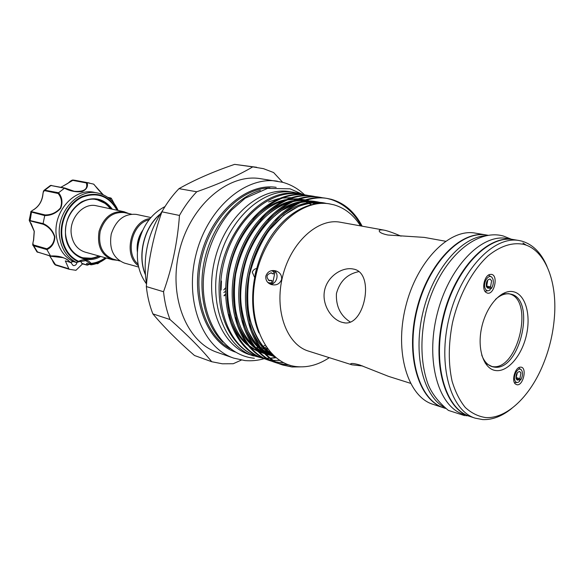 <?xml version="1.0" encoding="UTF-8"?>
<svg xmlns="http://www.w3.org/2000/svg" width="584" height="584" viewBox="0 0 584 584"><rect width="100%" height="100%" fill="white"/><g stroke="black" fill="none" stroke-linecap="round" stroke-linejoin="round"><path stroke-width="0.88" d="M264.231 349.013L260.902 348.385M259.668 348.071L257.135 347.298L259.632 348.02M260.844 348.312L264.085 348.874M358.861 271.596C347.203 274.035 339.72 281.364 336.428 293.577C335.829 306.228 340.45 315.71 350.298 322.032M341.947 322.288C331.252 319.28 321.631 304.439 324.587 290.35C327.471 276.254 342.231 266.779 353.116 269.005L353.356 269.056C375.694 272.472 364.328 328.383 343.231 322.587L341.947 322.288M445.526 241.236L424.225 237.389L387.922 235.023C383.286 234.06 380.491 232.943 379.52 231.658C378.527 230.089 380.001 229.578 383.958 230.118L385.579 230.468C389.835 231.614 394.988 233.512 401.047 236.162M362.708 366L351.911 364.81C350.422 364.277 350.174 363.876 351.159 363.598C352.466 363.248 355.393 363.737 359.934 365.066L388.572 376.381L410.435 383.286M265.837 276.086C265.464 280.203 267.246 283.006 271.18 284.503C276.203 285.78 279.692 284.094 281.634 279.444C281.904 275.137 279.94 272.275 275.757 270.866C270.896 269.793 267.589 271.538 265.837 276.086M351.911 364.81L308.578 351.13C286.729 344.684 274.064 310.484 282.634 276.349C290.942 242.148 318.076 217.788 340.421 222.256L383.958 230.118M329.274 357.663C318.733 364.701 307.965 367.694 296.979 366.65C267.786 364.175 246.725 324.003 255.252 278.933C263.457 233.666 298.979 198.779 329.055 203.801L333.807 204.787C344.801 207.97 353.7 215 360.503 225.884M361.438 226.052C354.123 212.722 344.1 203.896 331.362 199.567L327.003 198.414L331.23 199.283C344.502 203.071 354.802 212.036 362.138 226.176M264.121 357.977L265.976 358.167M262.712 357.751L260.004 357.167M259.354 356.999L256.683 356.196C235.498 349.414 219.613 323.463 219.117 291.445C217.306 237.987 261.639 185.624 298.745 193.91L300.059 194.122C270.37 188.829 235.075 219.124 224.132 261.851C212.89 304.68 229.052 347.37 256.814 356.24L259.391 357.021M221.46 281.079L221.095 290.029M290.642 366.526L282.152 364.81M327.003 198.414C297.234 193.333 261.698 224.716 250.514 268.633C239.053 312.637 255.069 356.196 282.809 365.036L281.488 364.591C253.697 355.729 237.681 312.068 249.237 268.056C260.508 224.139 296.19 192.917 325.945 198.246L327.325 198.465M326.638 198.363L327.471 198.516M282.809 365.036L291.964 366.971L300.358 366.876M323.142 197.896L320.368 197.356C290.628 192.041 255.026 223.059 243.82 266.72C232.337 310.476 248.39 353.933 276.174 362.788L278.86 363.598M279.539 363.766L288.971 364.905M284.028 364.292L278.911 363.489M278.232 363.328L275.524 362.569M276.174 362.788L274.874 362.35C247.09 353.488 231.03 310.089 242.499 266.392C253.682 222.796 289.262 191.822 319.01 197.144L320.368 197.356M316.243 196.793L313.506 196.261C283.78 190.953 248.28 221.73 237.162 265.078C225.76 308.52 241.849 351.714 269.633 360.576L272.283 361.372M272.947 361.547L275.714 362.116M276.414 362.233L283.642 362.693M277.502 362.095L275.809 361.897M275.108 361.795L272.327 361.27M271.662 361.109L268.99 360.357M269.633 360.576L268.348 360.146C240.572 351.276 224.475 308.133 235.863 264.749C246.959 221.467 282.437 190.742 312.163 196.049L313.506 196.261M309.432 195.706L306.739 195.187C277.028 189.88 241.63 220.416 230.6 263.45C219.285 306.585 235.41 349.524 263.18 358.393L265.793 359.182M266.45 359.35L269.18 359.926M269.859 360.036L272.706 360.386M271.056 359.919L269.268 359.707M268.582 359.605L265.837 359.08M265.18 358.919L262.544 358.174M263.18 358.393L261.917 357.963C234.148 349.101 218.014 306.206 229.315 263.136C240.331 220.161 275.706 189.676 305.41 194.976L306.739 195.187M302.716 194.625L300.052 194.122M260.041 357.182L262.727 357.758M273.414 360.438L279.656 360.401M443.906 407.902L443.679 407.829C418.699 400.325 405.15 355.532 416.684 309.469C427.926 263.333 460.783 230.001 486.377 234.994L486.611 235.038M443.679 407.829L432.948 404.303C407.902 396.77 394.222 352.334 405.639 306.739C416.772 261.07 449.57 228.118 475.237 233.118L486.377 234.994M273.531 270.516L275.195 271.239C276.816 272.932 277.371 275.21 276.86 278.072C276.159 280.904 274.714 282.824 272.524 283.846L269.268 283.605M268.428 280.284L272.005 280.481L269.326 280.736C265.72 276.991 266.413 274.37 271.421 272.867L273.37 274.042L270.845 272.801M267.72 282.342L269.29 282.926L271.655 282.817L272.005 280.481M269.691 283.576L271.655 282.817M273.37 274.042L273.998 271.764L271.414 270.713M445.424 408.399L444.132 407.975C419.159 400.478 405.61 355.663 417.151 309.586C428.401 263.428 461.25 230.081 486.844 235.075L488.188 235.301M443.548 406.917C422.517 394.623 412.815 352.889 423.232 311.082C433.481 269.239 461.506 236.827 485.837 235.739M469.777 416.385L463.426 414.304C438.591 406.873 425.298 361.416 437.044 314.499C448.497 267.508 481.428 233.469 506.868 238.462L513.453 239.571M469.536 416.312C444.745 408.895 431.532 363.241 443.344 316.053C454.863 268.801 487.822 234.542 513.212 239.528M487.45 293.132C494.29 294.964 498.554 275.487 491.546 274.378L489.786 274.458C484.37 275.648 481.442 289.102 485.888 292.358L487.45 293.132M489.961 288.671L491.356 288.54C493.224 285.561 493.765 282.474 492.976 279.276L492.02 277.495C488.859 273.356 482.873 282.32 485.005 288.058C485.888 290.416 487.282 291.219 489.188 290.482L490.188 289.839L489.779 287.722L487.976 288.299L486.377 286.547C485.903 282.182 487.107 279.67 489.998 279.006L491.611 280.78L490.553 286.868L486.706 286.05L487.771 280.013M487.757 290.766L484.968 291.285M488.501 275.071L490.83 276.663M513.336 291.73C525.235 294.154 531.104 314.265 526.512 334.712C522.089 355.181 508.109 372.015 496.028 370.584C483.888 369.468 476.814 349.268 481.661 327.514C486.333 305.731 501.51 288.992 513.336 291.73M481.712 355.043C484.121 361.438 487.684 365.336 492.414 366.737L494.232 367.095C520.264 371.665 536.565 298.22 510.372 294.051L510.263 294.029C505.452 293.124 500.517 294.92 495.458 299.417M502.284 293.898L508.627 293.679M509.438 293.891C534.608 299.877 517.877 371.132 492.407 366.584L491.509 366.445M520.928 367.139L519.957 367.183C514.957 367.81 511.401 380.848 515.38 384.002L517.044 384.783C523.271 385.82 527.316 367.497 520.928 367.139M519.293 380.075L520.621 380.104C522.351 377.184 522.862 374.293 522.162 371.431L521.446 370.037C518.68 366.124 512.869 375.037 514.825 380.257C515.49 382.104 516.584 382.797 518.103 382.337L519.541 381.403L519.183 379.498L517.314 380.155L516.088 378.731C515.73 374.526 516.92 372.11 519.672 371.497L520.913 372.935L519.899 378.636L516.176 377.585L517.358 372.658M516.957 382.469L514.489 382.79M518.585 367.759L520.534 369.322M523.724 244.382C512.387 242.09 500.554 245.879 488.217 255.734C472.317 270.188 458.856 295.183 452.469 322.828C448.373 344.129 448.242 363.577 452.082 381.169C455.294 391.842 459.703 400.624 465.309 407.501C471.463 413.122 478.267 416.48 485.72 417.567C506.051 418.94 528.754 397.719 541.857 367.482C548.945 351.174 553.15 334.15 554.471 316.418C557.209 280.962 544.952 249.799 523.724 244.382M511.949 408.26C502.255 416.195 492.509 419.969 482.72 419.589L475.23 418.18C450.483 410.786 437.35 364.942 449.22 317.506C460.805 270.005 493.779 235.549 519.118 240.528L521.87 241.134C532.842 244.404 541.222 252.828 546.996 266.406M475.23 418.18L470.01 416.465C445.22 409.055 432.014 363.379 443.833 316.178C455.359 268.896 488.312 234.629 513.701 239.615L519.118 240.528M261.727 357.904L249.426 354.612C221.051 345.589 204.093 302.476 214.854 259.61C225.293 216.657 260.384 186.405 289.693 191.632L297.942 193.136L302.41 194.56M263.369 358.08L261.844 357.919M253.493 355.992C225.11 346.969 208.159 303.695 218.971 260.625C229.461 217.474 264.61 187.07 293.934 192.304M256.675 167.28L234.622 164.367C213.481 171.579 194.932 179.675 178.974 188.654C172.492 195.355 166.798 203.079 161.892 211.817C153.395 236.009 148.212 260.924 146.336 286.576C147.372 296.358 149.555 305.461 152.862 313.878C164.016 327.157 177.886 341.034 194.479 355.495L211.722 361.73C201.867 349.495 187.968 335.428 170.024 319.536C166.717 310.973 164.557 301.702 163.542 291.737C172.273 267.275 177.58 241.849 179.463 215.445C184.427 206.51 190.187 198.618 196.735 191.771C219.664 183.712 238.338 175.419 252.762 166.878L263.515 168.681L273.619 172.55L282.663 182.303M241.331 360.087L233.22 363.737L222.351 363.796L211.722 361.73M264.136 358.707C257.69 360.547 251.266 361.16 244.857 360.562L233.739 358.123L217.387 352.422C186.603 342.326 167.966 296.38 179.398 250.843C190.486 205.225 228.373 173.244 260.318 178.653L282.59 182.281C290.832 184.522 298.168 188.712 304.607 194.852M222.942 342.093C204.728 324.828 197.012 290.212 205.181 257.216C213.313 224.212 236.257 197.173 260.42 190.377M233.739 358.123C202.86 348.02 184.267 301.337 195.91 254.923C207.218 208.43 245.419 175.777 277.444 181.215M142.167 231.512C138.547 237.374 136.97 243.747 137.444 250.624M103.222 194.764L93.615 184.121L87.147 182.668C88.228 186.646 86.527 189.625 82.037 191.61C75.942 192.275 70.095 191.136 64.495 188.194L58.575 192.749C62.174 197.239 62.904 202.385 60.765 208.167C56.444 213.102 51.1 215.576 44.727 215.591L43.099 223.526C48.961 226.183 52.889 230.614 54.881 236.812C54.626 242.9 51.969 247.185 46.917 249.653L46.8 248.791C51.618 246.543 54.195 242.542 54.516 236.783C52.538 230.906 48.771 226.731 43.216 224.256L30.105 220.891C29.215 220.737 29.543 221.577 31.105 223.417L30.981 223.249M29.215 220.372L43.085 223.606L43.216 224.256M76.256 262.413C67.204 257.639 61.692 249.383 59.707 237.644C55.451 213.269 77.657 187.968 97.864 193.07L94.52 192.399C74.343 187.311 52.202 212.496 56.458 236.768C58.451 248.492 63.977 256.726 73.044 261.471L76.402 262.486L78.154 261.756C69.051 257.267 63.51 249.186 61.524 237.52C59.123 221.095 68.335 202.882 82.037 196.618C97.535 191.092 109.347 195.662 117.486 210.328M100.674 256.464C86.293 265.048 67.788 255.033 65.605 236.454C64.488 221.241 69.817 209.7 81.607 201.83C93.987 196.063 104.237 198.523 112.347 209.218M110.953 208.919C107.427 204.013 102.872 200.94 97.302 199.699C80.68 195.377 62.393 216.138 65.846 236.162C67.883 247.521 73.577 254.763 82.928 257.88C88.439 259.376 93.893 258.778 99.302 256.077M71.292 262.304L71.314 263.187L73.161 265.545C75.161 265.8 76.438 264.771 76.978 262.442M31.105 223.417L34.295 231.33L33.616 240.243C32.711 242.703 32.74 244.294 33.719 245.01L33.675 245.754L33.076 245.316L36.96 251.901L50.596 255.996C59.261 255.544 65.831 257.654 70.299 262.318L73.044 261.471M97.864 193.07C107.12 195.202 113.873 200.998 118.121 210.466M46.917 249.653L50.596 255.996M114.23 203.677L111.332 198.319L110.084 199.181M106.361 258.048C101.74 261.771 96.696 264.026 91.243 264.815L86.775 263.406L90.009 264.355L89.994 263.545L85.804 260.647L79.044 261.61M96.893 199.618L104.762 203.239M110.347 208.787C106.96 204.203 102.616 201.203 97.324 199.801L95.01 199.356M128.918 213.598L124.027 211.737C112.113 210.714 103.806 217.168 99.105 231.096C96.856 245.623 101.266 255.157 112.31 259.705L85.096 252.12C77.57 249.66 73 243.871 71.379 234.761C68.664 218.861 83.154 202.356 96.411 205.78L96.667 205.838M124.611 212.664L124.319 212.605C112.778 211.62 104.733 217.876 100.185 231.373C98.017 245.448 102.28 254.682 112.989 259.084L119.786 260.975M112.31 259.705L117.384 260.303M137.364 251.996C136.466 244.083 138.255 236.841 142.73 230.257M138.072 264.143C124.764 253.273 132.181 223.256 149.015 219.832M138.364 265.691C122.603 255.098 131.115 220.635 149.993 218.598M138.656 267.056L124.443 263.092C113.34 258.5 108.931 248.835 111.223 234.089C115.99 219.942 124.363 213.379 136.342 214.394L136.598 214.452M80.738 257.121L82.994 257.799C88.337 259.019 93.571 258.391 98.711 255.916M91.184 258.223L82.526 257.763M87.863 263.968L87.337 265.092L89.301 264.391M97.652 263.15L97.842 263.661L99.762 262.245M78.979 261.209C83.629 258.748 87.6 259.391 90.9 263.136L91.323 263.377C96.302 262.807 100.959 260.931 105.295 257.748M52.239 259.807L55.495 264.683L68.839 268.779L65.32 260.895L69.825 262.238C68.751 260.245 66.408 258.712 62.802 257.639L51.005 256.274C53.991 256.04 57.925 256.493 62.802 257.639L62.787 257.632M96.55 263.552L96.98 263.399M82.541 263.91L75.942 270.312L69.262 269.282L55.495 264.683M105.74 257.873C101.244 261.267 96.397 263.267 91.192 263.858L91.243 264.815M97.842 263.661L97.032 263.691M36.865 251.762L51.005 256.274M44.727 215.591L30.916 211.934L29.229 220.212L34.193 231.271L33.514 240.207C32.653 243.929 32.507 245.63 33.076 245.316L33.076 245.316M64.495 188.194L50.516 185.42L44.318 190.121L58.575 192.749M43.997 190.421L44.318 190.121C43.866 191.085 43.53 189.464 42.785 194.837L42.887 194.866C42.011 201.312 39.026 206.203 33.938 209.547C31.77 210.678 31.12 211.408 31.974 211.737L45.121 214.934C51.158 214.97 56.261 212.671 60.422 208.028C62.364 202.524 61.597 197.677 58.13 193.487L58.517 192.8M74.022 191.223L65.007 188.084L74.19 191.26C84.111 191.997 88.162 189.223 86.352 182.945L72.796 180.383L75.65 180.419L73.307 180.069L87.147 182.668M93.615 184.121L93.893 184.318C98.017 189.544 101.171 193.048 103.353 194.822M109.653 198.801L110.595 197.976L111.332 198.319M100.85 192.494L103.251 194.779M72.796 180.383L60.991 187.267M58.13 193.487L44.822 190.691C43.669 190.851 43.019 192.246 42.887 194.866M80.431 260.99L82.198 263.807L87.22 265.158L86.111 264.581L86.775 263.406M68.839 268.779L69.24 269.275L55.896 265.173C54.845 264.983 53.626 263.238 52.239 259.96L49.618 255.887M70.014 262.413L73.394 261.61M73.146 261.522L76.497 262.523L78.577 261.902M81.643 263.267L87.22 265.158M90.009 264.355L90.666 264.793M91.323 263.377L91.192 263.858L89.994 263.545L90.9 263.136M65.007 188.084L64.554 188.157M86.352 182.945L87.074 182.661M45.121 214.934L44.742 215.511M42.895 194.822L42.785 194.837C41.895 201.305 38.909 206.21 33.836 209.547C31.273 211.16 30.302 211.956 30.916 211.934M70.299 262.318L65.32 260.895M225.519 291.307L223.847 292.504M223.738 289.956L225.607 287.773M224.052 295.438L225.533 294.168M265.705 358.233L264.705 358.539M265.041 345.297L263.187 346.436M262.274 346.969L260.559 347.918M265.282 348.684L267.063 348.254M266.092 346.889L264.494 347.867M163.542 291.737L146.336 286.576M161.892 211.817L179.463 215.445M152.862 313.878L170.024 319.536M234.622 164.367L252.762 166.878M196.735 191.771L178.974 188.654M162.892 210.065C147.818 232.782 142.365 257.42 146.54 283.992M267.195 348.436L265.45 348.845M275.692 357.496L270.268 358.167M269.574 358.211L266.873 358.262M266.238 358.248L263.888 358.123M265.654 349.049L267.749 349.174M516.176 377.585L516.789 378.812M492.414 366.737L485.187 363.109M486.706 286.05L487.253 287.182M516.052 378.607L519.183 379.498M519.899 378.636L520.621 380.104M486.574 287.036L489.779 287.722M490.553 286.868L491.356 288.54M522.936 243.002L526.337 245.222M273.998 271.764L272.903 270.516M266.815 358.226L269.684 358.291M270.414 358.277L276.035 357.773M272.524 283.846L275.195 271.239M254.544 277.276L252.251 272.144C253.259 269.998 254.704 268.801 256.573 268.552M255.901 271.151L255.077 274.662M255.047 275.757L256.084 270.414M256.069 270.823L255.12 275.371M230.198 348.648C205.48 335.53 192.362 295.438 202.101 256.456C211.642 217.423 241.922 188.048 269.903 187.953M160.104 214.277C144.248 227.453 137.401 255.179 145.292 274.224M33.719 245.01L46.8 248.791M31.974 211.737L31.478 212.269L30.105 220.891M117.034 210.233C108.887 196.005 97.251 191.676 82.11 197.231C68.715 203.487 59.758 221.336 62.108 237.418C64.058 248.908 69.518 256.865 78.475 261.296M49.669 255.901L52.334 260.019M46.881 249.587L33.675 245.754L37.719 252.346M51.706 185.449L51.056 185.435L45.078 189.99L44.822 190.691M110.595 197.976L107.894 197.436M50.523 185.42L64.912 188.055M235.447 352.115C206.911 342.312 190.004 299.001 200.765 256.128C211.211 213.167 246.346 182.719 276.159 187.333M272.706 354.809L265.537 353.882M264.369 353.597L258.982 351.758M257.413 351.05L248.85 345.524M245.74 342.684C229.716 326.792 223.03 294.876 230.906 264.194C238.622 233.637 259.96 208.05 282.364 201.137M286.664 199.998L297.344 198.962M299.139 199.049L304.994 199.867M306.206 200.151L315.615 203.736M274.531 356.503L265.654 353.999M264.085 353.298L255.544 347.874M252.449 345.086C236.235 329.208 229.439 296.906 237.425 265.815C245.251 234.848 266.873 208.955 289.46 202.144M293.723 201.042L304.337 200.078M306.133 200.173L319.149 203.334M275.597 357.415L262.333 350.247M259.26 347.509C242.842 331.654 235.943 298.971 244.039 267.457C251.974 236.067 273.881 209.875 296.657 203.174M300.877 202.101C308.783 200.553 316.207 200.984 323.149 203.378M273.808 355.853C250.149 342.144 239.893 299.081 253.507 259.916C266.72 221.073 300.212 196.348 326.726 203.531M268.603 201.94L278.561 198.669M281.904 198.064L290.927 197.713M299.081 199.064L303.249 200.436M304.191 200.816L311.768 204.911M322.901 203.385C316.346 201.947 308.177 202.977 298.402 206.466L283.802 215.146L268.932 230.556C259.96 244.01 253.427 259.041 249.317 275.648C247.098 291.08 247.193 305.337 249.602 318.404C253.471 331.026 258.303 340.713 264.099 347.451L272.268 354.371L265.333 353.67M264.209 353.429L259.135 351.911M257.697 351.334L250.222 347.181M247.682 345.246C239.09 338.18 232.906 327.916 229.118 314.469M253.084 219.314C263.077 208.751 273.889 202.21 285.503 199.691M288.825 199.115L297.803 198.816M299.417 198.962L304.819 199.925M305.958 200.224L315.309 204.115M274.173 356.189L265.786 354.138M264.348 353.576L256.887 349.48M254.354 347.582C245.893 340.706 239.732 330.712 235.87 317.594M260.552 219.686C270.465 209.459 281.123 203.144 292.54 200.743M295.84 200.188L304.775 199.94M306.381 200.093L318.842 203.604M275.487 357.32L263.639 351.816M261.121 349.947C252.784 343.253 246.652 333.515 242.71 320.726M268.107 220.095C277.933 210.196 288.452 204.093 299.672 201.801M302.943 201.268C309.841 200.465 316.316 201.166 322.383 203.393M274.736 356.685C263.187 350.663 254.828 339.727 249.66 323.864M275.75 220.548C292.183 204.969 308.914 199.275 325.945 203.473M258.902 332.931C248.2 307.958 251.478 270.669 267.005 242.856C282.758 214.737 308.513 199.662 330.208 203.984M464.652 415.64L448.402 410.413C438.745 402.456 432.014 393.85 428.203 384.579C420.451 363.92 419.859 336.231 426.59 309.345C438.978 261.625 474.609 227.899 503.393 236.031L511.343 239.214M510.263 294.029L508.518 293.657M254.383 358.255C223.263 355.474 199.648 318.594 203.721 275.217C206.298 250.784 216.482 226.986 231.512 210.116L245.163 198.21L267.633 188.369L290.007 188.822M160.286 213.992C144.058 227.147 137.087 255.361 145.321 274.56M146.54 283.97C138.247 272.699 135.576 259.062 138.51 243.053C142.591 225.811 151.424 213.649 164.995 206.575M96.535 205.809L124.158 211.766M131.356 214.124L124.465 212.634M150.891 217.533L136.466 214.423M75.65 180.419L89.359 183.004M78.986 261.712L85.804 260.647M107.806 197.37L110.858 197.991M60.948 187.252L67.941 183.354C70.423 180.872 72.212 179.777 73.307 180.069M70.204 262.501L70.766 262.501M96.513 263.567L97.207 263.764M87.257 265.151L89.359 264.406M225.541 294.643L224.095 295.891M304.812 195.501L303.928 194.925M303.906 194.91L290.175 188.866M465.718 415.699L467.733 415.72M310.9 204.721L311.367 205.02M314.265 203.969L314.747 204.218M273.56 355.627L264.713 353.013M263.121 352.276L254.522 346.553M251.448 343.64C247.463 339.362 244.046 334.267 241.199 328.354C239.557 324.865 237.819 319.565 235.987 312.469C233.987 300.227 233.885 287.423 235.688 274.057C240.024 253.573 248.346 236.06 260.676 221.526C269.085 212.605 278.137 206.422 287.817 202.984M292.117 201.757C299.745 200.224 299.519 200.699 302.935 200.546M304.775 200.611L318.017 203.699M274.407 356.393L261.318 348.947M258.259 346.093C255.945 343.939 252.587 339.056 248.2 331.442C244.441 322.55 241.973 312.688 240.805 301.855C239.98 285.342 243.426 266.676 248.696 253.288C256.712 234.491 267.676 220.248 281.59 210.561L295.029 203.998M299.285 202.809C306.87 201.108 314.112 201.319 321.01 203.436M343.231 322.587L344.494 322.769"/></g></svg>
